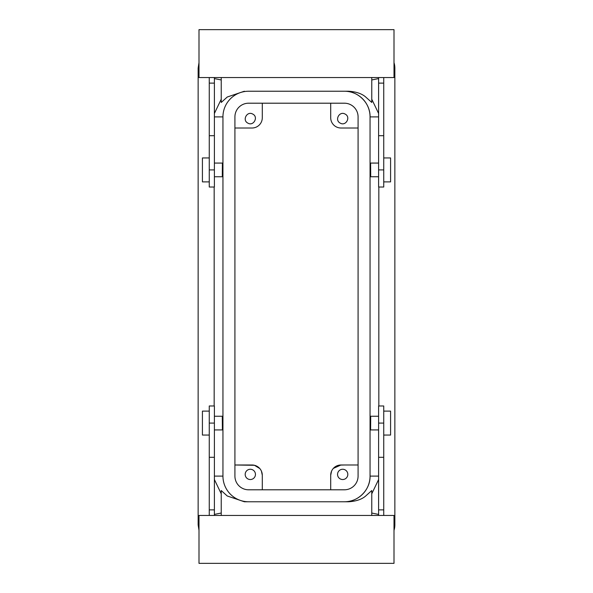 <?xml version="1.0" encoding="UTF-8"?>
<svg xmlns="http://www.w3.org/2000/svg" width="593" height="593" viewBox="0 0 593 593"><rect width="100%" height="100%" fill="white"/><g stroke="black" fill="none" stroke-linecap="round" stroke-linejoin="round"><path stroke-width="0.89" d="M339.352 465.12L344.4 464.994M330.709 475.252L331.554 471.19L330.709 475.252L330.709 489.796L330.709 475.252A10.266 10.266 0 0 1 340.975 464.994L333.348 468.388M262.291 475.252L261.446 471.19L262.291 475.252L262.291 489.796L262.291 475.252A10.266 10.266 0 0 0 252.025 464.994L248.6 464.994M259.808 468.566L254.464 465.29L234.917 464.994L252.025 464.994M259.652 468.388L258.911 467.64M255.976 465.779L253.648 465.12M333.192 468.566L337.024 465.779M358.083 464.994L340.975 464.994L358.083 464.994M371.767 515.45L371.767 490.537L365.562 496.119C361.671 499.41 356.03 501.293 348.64 501.767L344.4 501.767L348.64 501.767M221.233 515.45L221.233 490.537L227.252 495.985L244.36 501.767L344.4 501.767A25.662 25.662 0 0 0 370.054 476.112C370.41 489.825 358.09 502.123 344.377 501.767M198.996 530.342L198.144 524.864L198.144 68.136L198.996 62.658M214.392 479.522L221.233 493.791M214.162 405.975L214.162 187.025M214.392 113.478L221.233 99.209M214.392 514.413L221.233 513.041M221.233 79.959L214.392 78.587M394.004 530.342A17.96 17.96 0 0 0 394.856 524.864L394.856 68.136A17.96 17.96 0 0 0 394.004 62.658M378.608 113.478L371.767 99.209M378.838 187.025L378.838 405.975M378.608 479.522L371.767 493.791M371.767 513.041L378.608 514.413M378.608 78.587L371.767 79.959M252.774 469.893A5.129 5.129 0 0 0 245.813 471.939A5.129 5.129 0 0 0 247.852 478.907A5.129 5.129 0 0 0 254.82 476.861A5.129 5.129 0 0 0 252.774 469.893M378.608 116.888L370.054 116.888C370.41 103.175 358.09 90.877 344.377 91.233L248.6 91.233A25.662 25.662 0 0 0 222.946 116.888L214.392 116.888M340.226 478.907A5.129 5.129 0 0 0 347.187 476.861A5.129 5.129 0 0 0 345.148 469.893A5.129 5.129 0 0 0 338.18 471.939A5.129 5.129 0 0 0 340.226 478.907M244.36 501.767L248.6 501.767A25.662 25.662 0 0 1 222.946 476.112L222.946 116.888M214.392 163.075L222.405 163.075L222.293 175.921M214.392 429.925L222.405 429.925L222.293 417.079M221.233 77.55L221.233 102.463L227.26 97.015L244.36 91.233M371.767 77.55L371.767 102.463L365.562 96.881C361.671 93.59 356.03 91.707 348.64 91.233L344.4 91.233L348.64 91.233M378.608 163.075L370.595 163.075L370.707 175.921M378.608 429.925L370.595 429.925L370.707 417.079M358.083 128.006L340.975 128.006A10.266 10.266 0 0 1 330.709 117.748L330.709 103.204M345.148 114.093C351.108 116.991 345.882 126.554 340.226 123.107C334.267 120.209 339.485 110.646 345.148 114.093M262.291 103.204L262.291 117.748A10.266 10.266 0 0 1 252.025 128.006L234.917 128.006M252.774 114.093C258.733 116.991 253.515 126.554 247.852 123.107C241.892 120.209 247.118 110.646 252.774 114.093M214.392 77.55L214.392 135.708L209.262 135.708L209.262 83.124L214.392 83.124M209.262 135.708L209.262 187.025L214.392 187.025L214.392 135.708M209.262 515.45L209.262 405.975L214.392 405.975L214.392 515.45M383.738 77.55L383.738 187.025L378.608 187.025L378.608 77.55M378.608 515.45L378.608 457.292L383.738 457.292L383.738 509.876L378.608 509.876M383.738 457.292L383.738 405.975L378.608 405.975L378.608 457.292M394.004 77.55L198.996 77.55L198.996 29.65L394.004 29.65L394.004 77.55M209.262 77.55L209.262 83.124M209.262 509.876L214.392 509.876M198.996 515.45L394.004 515.45L394.004 563.35L198.996 563.35L198.996 515.45M383.738 83.124L378.608 83.124M383.738 515.45L383.738 509.876M209.262 157.946L202.421 157.946L202.421 181.888L209.262 181.888M383.738 157.946L390.579 157.946L390.579 181.888L383.738 181.888M209.262 435.054L202.421 435.054L202.421 411.112L209.262 411.112M383.738 435.054L390.579 435.054L390.579 411.112L383.738 411.112M234.917 476.112A13.683 13.683 0 0 0 248.6 489.796L344.4 489.796A13.683 13.683 0 0 0 358.083 476.112L358.083 116.888A13.683 13.683 0 0 0 344.4 103.204L248.6 103.204A13.683 13.683 0 0 0 234.917 116.888L234.917 476.112M344.4 91.233A25.662 25.662 0 0 1 370.054 116.888L370.054 476.112L378.608 476.112M214.392 476.112L222.946 476.112M209.262 169.917L214.392 169.917M209.262 423.083L214.392 423.083M209.262 457.292L214.392 457.292M383.738 169.917L378.608 169.917M383.738 135.708L378.608 135.708M383.738 423.083L378.608 423.083M214.392 176.758L222.405 176.758M222.405 416.242L214.392 416.242M370.595 176.758L378.608 176.758M378.608 416.242L370.595 416.242"/></g></svg>

